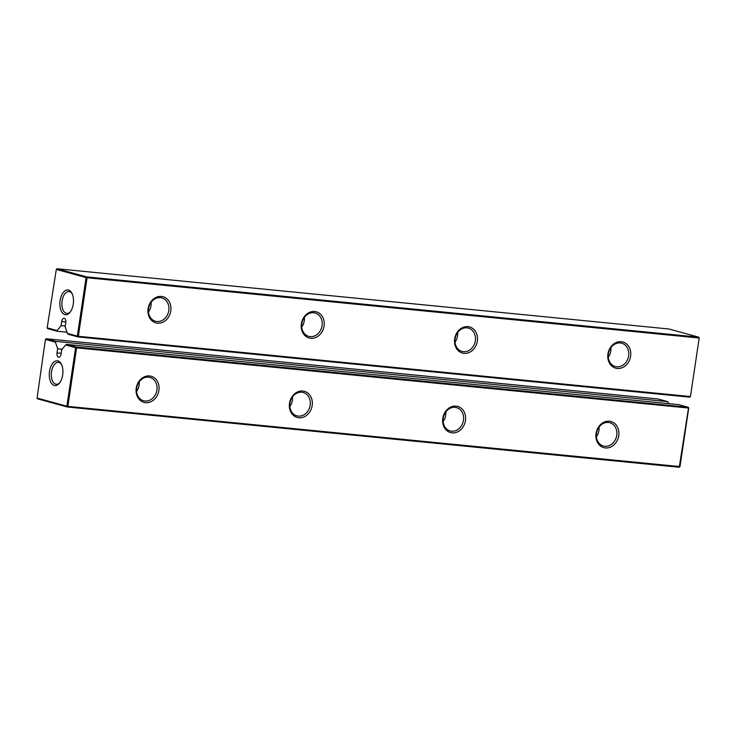 <?xml version="1.0" encoding="UTF-8"?>
<svg xmlns="http://www.w3.org/2000/svg" width="736" height="736" viewBox="0 0 736 736"><rect width="100%" height="100%" fill="white"/><g stroke="black" fill="none" stroke-linecap="round" stroke-linejoin="round"><path stroke-width="1.1" d="M679.254 467.25L679.972 466.587L67.859 406.392L76.608 347.852L75.615 347.686L66.866 406.226L67.859 406.392L67.372 407.008L66.866 406.226L37.076 398.047L37.582 398.838L67.372 407.008L679.254 467.25L688.5 408.094L688.215 407.266L678.629 404.634L66.746 344.393L76.332 347.024L688.215 407.266L688.721 408.048L76.608 347.852L76.332 347.024L75.615 347.686L65.633 344.945L66.746 344.393M37.076 398.047L45.439 339.406L46.166 338.744L658.048 398.986L667.635 401.617L55.752 341.375L55.412 342.139L45.439 339.406M55.412 342.139L57.638 348.744L57.012 352.921L61.18 353.335M65.633 344.945L61.695 349.858L61.07 354.044A3.846 2.088 95.6 0 1 58.659 357.31A3.846 2.088 95.6 0 1 57.012 352.921M57.932 360.888A12.457 6.753 95.6 0 1 61.364 364.118A12.457 6.753 95.6 0 1 59.496 383.079A12.457 6.753 95.6 0 1 49.321 376.252A12.457 6.753 95.6 0 1 57.932 360.888M667.635 401.617L668.923 403.678M679.972 466.587L688.721 408.048M452.116 432.851A13.561 11.353 105.3 0 0 464.94 413.77A13.561 11.353 105.3 0 0 445.289 411.829A13.561 11.353 105.3 0 0 452.116 432.851M298.844 417.763A13.561 11.353 105.3 0 0 311.659 398.673A13.561 11.353 105.3 0 0 292.017 396.741A13.561 11.353 105.3 0 0 298.844 417.763M605.397 447.948A13.561 11.353 105.3 0 0 618.212 428.858A13.561 11.353 105.3 0 0 598.57 426.926A13.561 11.353 105.3 0 0 605.397 447.948M145.562 402.675A13.561 11.353 105.3 0 0 158.378 383.585A13.561 11.353 105.3 0 0 138.736 381.653A13.561 11.353 105.3 0 0 145.562 402.675M62.229 349.195L57.638 348.744M55.752 341.375L46.166 338.744M59.91 382.518A10.994 5.952 95.6 0 1 56.249 384.238A10.994 5.952 95.6 0 1 51.4 372.71A10.994 5.952 95.6 0 1 58.402 362.351A10.994 5.952 95.6 0 1 58.944 362.452A10.994 5.952 95.6 0 1 61.658 364.752M451.564 431.195A12.089 10.12 105.3 0 0 463.303 421.112A12.089 10.12 105.3 0 0 456.541 407.606A12.089 10.12 105.3 0 0 443.578 416.594A12.089 10.12 105.3 0 0 450.147 430.937A12.089 10.12 105.3 0 0 451.564 431.195M298.282 416.107A12.089 10.12 105.3 0 0 310.031 406.024A12.089 10.12 105.3 0 0 303.269 392.518A12.089 10.12 105.3 0 0 290.306 401.506A12.089 10.12 105.3 0 0 296.866 415.84A12.089 10.12 105.3 0 0 298.282 416.107M604.836 446.292A12.089 10.12 105.3 0 0 616.584 436.209A12.089 10.12 105.3 0 0 609.822 422.703A12.089 10.12 105.3 0 0 596.859 431.682A12.089 10.12 105.3 0 0 603.419 446.025A12.089 10.12 105.3 0 0 604.836 446.292M145.001 401.019A12.089 10.12 105.3 0 0 156.75 390.936A12.089 10.12 105.3 0 0 149.988 377.43A12.089 10.12 105.3 0 0 137.025 386.409A12.089 10.12 105.3 0 0 143.584 400.752A12.089 10.12 105.3 0 0 145.001 401.019M443.127 421.636A12.089 10.12 105.3 0 0 445.768 412.031M596.408 436.724A12.089 10.12 105.3 0 0 599.04 427.128M289.855 406.539A12.089 10.12 105.3 0 0 292.486 396.943M136.574 391.451A12.089 10.12 105.3 0 0 139.205 381.846M690.451 396.483L699.2 337.953L690.451 396.483L689.733 397.146L77.841 336.904L78.338 336.288L77.335 336.122L77.841 336.904L68.255 334.273L67.362 333.38L77.335 336.122L86.084 277.582L56.304 269.413L47.168 327.842L47.674 328.624L57.261 331.255L66.967 332.212M47.168 327.842L57.141 330.584L57.261 331.255M65.246 326.085L61.079 325.671L57.141 330.584M67.362 333.38L65.145 326.784L65.771 322.598A3.846 2.088 95.6 0 0 64.115 318.219A3.846 2.088 95.6 0 0 61.704 321.485L65.835 321.899M61.079 325.671L61.704 321.485M68.522 290.067A12.457 6.753 95.6 0 1 71.944 293.296A12.457 6.753 95.6 0 1 70.076 312.257A12.457 6.753 95.6 0 1 59.91 305.431A12.457 6.753 95.6 0 1 68.522 290.067M689.733 397.146L690.221 396.529L78.338 336.288L87.087 277.748L698.97 337.999L698.694 337.162L668.914 328.992L57.022 268.75L86.811 276.92L698.694 337.162L699.2 337.953M86.084 277.582L87.087 277.748L86.811 276.92L86.084 277.582M56.304 269.413L57.022 268.75M70.5 311.696A10.994 5.952 95.6 0 1 66.829 313.416A10.994 5.952 95.6 0 1 61.98 301.889A10.994 5.952 95.6 0 1 68.982 291.53A10.994 5.952 95.6 0 1 69.524 291.631A10.994 5.952 95.6 0 1 72.248 293.931M617.274 368.451A13.561 11.353 105.3 0 0 630.099 349.361A13.561 11.353 105.3 0 0 610.448 347.429A13.561 11.353 105.3 0 0 617.274 368.451M464.002 353.363A13.561 11.353 105.3 0 0 476.818 334.273A13.561 11.353 105.3 0 0 457.176 332.341A13.561 11.353 105.3 0 0 464.002 353.363M310.721 338.266A13.561 11.353 105.3 0 0 323.546 319.176A13.561 11.353 105.3 0 0 303.894 317.244A13.561 11.353 105.3 0 0 310.721 338.266M157.44 323.178A13.561 11.353 105.3 0 0 170.264 304.088A13.561 11.353 105.3 0 0 150.613 302.156A13.561 11.353 105.3 0 0 157.44 323.178M301.732 327.042A12.089 10.12 105.3 0 0 304.364 317.446M455.014 342.139A12.089 10.12 105.3 0 0 457.645 332.534M148.451 311.954A12.089 10.12 105.3 0 0 151.092 302.358M608.286 357.227A12.089 10.12 105.3 0 0 610.926 347.631M616.722 366.795A12.089 10.12 105.3 0 0 628.47 356.712A12.089 10.12 105.3 0 0 621.699 343.206A12.089 10.12 105.3 0 0 608.736 352.194A12.089 10.12 105.3 0 0 615.305 366.528A12.089 10.12 105.3 0 0 616.722 366.795M463.441 351.698A12.089 10.12 105.3 0 0 475.189 341.614A12.089 10.12 105.3 0 0 468.427 328.118A12.089 10.12 105.3 0 0 455.464 337.097A12.089 10.12 105.3 0 0 462.024 351.44A12.089 10.12 105.3 0 0 463.441 351.698M310.16 336.61A12.089 10.12 105.3 0 0 321.908 326.526A12.089 10.12 105.3 0 0 315.146 313.021A12.089 10.12 105.3 0 0 302.183 322.009A12.089 10.12 105.3 0 0 308.743 336.352A12.089 10.12 105.3 0 0 310.16 336.61M156.888 321.522A12.089 10.12 105.3 0 0 168.636 311.438A12.089 10.12 105.3 0 0 161.865 297.933A12.089 10.12 105.3 0 0 148.902 306.912A12.089 10.12 105.3 0 0 155.471 321.255A12.089 10.12 105.3 0 0 156.888 321.522"/></g></svg>
